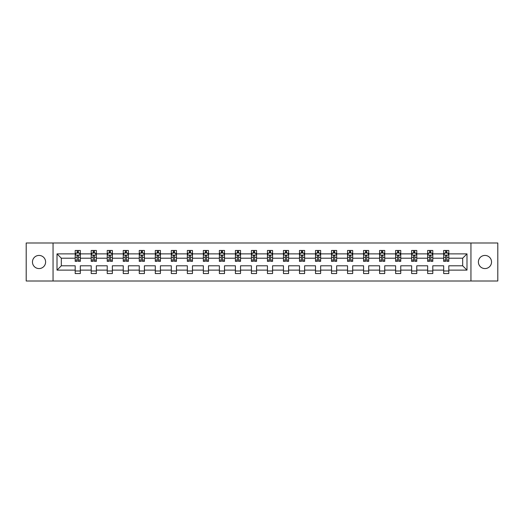 <?xml version="1.0" encoding="UTF-8"?>
<svg xmlns="http://www.w3.org/2000/svg" width="524" height="524" viewBox="0 0 524 524"><rect width="100%" height="100%" fill="white"/><g stroke="black" fill="none" stroke-linecap="round" stroke-linejoin="round"><path stroke-width="0.79" d="M484.962 255.43A6.57 6.57 0 0 0 478.392 262A6.57 6.57 0 0 0 484.962 268.57A6.57 6.57 0 0 0 491.538 262A6.57 6.57 0 0 0 484.962 255.43M39.038 255.43A6.57 6.57 0 0 0 32.462 262A6.57 6.57 0 0 0 39.038 268.57A6.57 6.57 0 0 0 45.608 262A6.57 6.57 0 0 0 39.038 255.43M470.945 242.998L26.2 242.998L26.2 281.002L497.8 281.002L497.8 242.998L470.945 242.998L470.945 281.002M448.813 270.115L448.813 265.799L462.679 265.799L466.989 270.115L448.813 270.115L448.813 273.554L443.677 273.554L443.677 270.115L432.791 270.115L432.791 273.554L427.656 273.554L427.656 270.115L416.77 270.115L416.77 273.554L411.635 273.554L411.635 270.115L400.749 270.115L400.749 273.554L395.613 273.554L395.613 270.115L384.727 270.115L384.727 273.554L379.592 273.554L379.592 270.115L368.706 270.115L368.706 273.554L363.571 273.554L363.571 270.115L352.685 270.115L352.685 273.554L347.55 273.554L347.55 270.115L336.663 270.115L336.663 273.554L331.528 273.554L331.528 270.115L320.642 270.115L320.642 273.554L315.507 273.554L315.507 270.115L304.621 270.115L304.621 273.554L299.486 273.554L299.486 270.115L288.6 270.115L288.6 273.554L283.464 273.554L283.464 270.115L272.578 270.115L272.578 273.554L267.443 273.554L267.443 270.115L256.557 270.115L256.557 273.554L251.422 273.554L251.422 270.115L240.536 270.115L240.536 273.554L235.4 273.554L235.4 270.115L224.514 270.115L224.514 273.554L219.379 273.554L219.379 270.115L208.493 270.115L208.493 273.554L203.358 273.554L203.358 270.115L192.472 270.115L192.472 273.554L187.337 273.554L187.337 270.115L176.45 270.115L176.45 273.554L171.315 273.554L171.315 270.115L160.429 270.115L160.429 273.554L155.294 273.554L155.294 270.115L144.408 270.115L144.408 273.554L139.273 273.554L139.273 270.115L128.387 270.115L128.387 273.554L123.251 273.554L123.251 270.115L112.365 270.115L112.365 273.554L107.23 273.554L107.23 270.115L96.344 270.115L96.344 273.554L91.209 273.554L91.209 270.115L80.323 270.115L80.323 273.554L75.187 273.554L75.187 270.115L57.011 270.115L57.011 253.885L75.187 253.885L75.187 250.446L80.323 250.446L80.323 253.885L91.209 253.885L91.209 250.446L96.344 250.446L96.344 253.885L107.23 253.885L107.23 250.446L112.365 250.446L112.365 253.885L123.251 253.885L123.251 250.446L128.387 250.446L128.387 253.885L139.273 253.885L139.273 250.446L144.408 250.446L144.408 253.885L155.294 253.885L155.294 250.446L160.429 250.446L160.429 253.885L171.315 253.885L171.315 250.446L176.45 250.446L176.45 253.885L187.337 253.885L187.337 250.446L192.472 250.446L192.472 253.885L203.358 253.885L203.358 250.446L208.493 250.446L208.493 253.885L219.379 253.885L219.379 250.446L224.514 250.446L224.514 253.885L235.4 253.885L235.4 250.446L240.536 250.446L240.536 253.885L251.422 253.885L251.422 250.446L256.557 250.446L256.557 253.885L267.443 253.885L267.443 250.446L272.578 250.446L272.578 253.885L283.464 253.885L283.464 250.446L288.6 250.446L288.6 253.885L299.486 253.885L299.486 250.446L304.621 250.446L304.621 253.885L315.507 253.885L315.507 250.446L320.642 250.446L320.642 253.885L331.528 253.885L331.528 250.446L336.663 250.446L336.663 253.885L347.55 253.885L347.55 250.446L352.685 250.446L352.685 253.885L363.571 253.885L363.571 250.446L368.706 250.446L368.706 253.885L379.592 253.885L379.592 250.446L384.727 250.446L384.727 253.885L395.613 253.885L395.613 250.446L400.749 250.446L400.749 253.885L411.635 253.885L411.635 250.446L416.77 250.446L416.77 253.885L427.656 253.885L427.656 250.446L432.791 250.446L432.791 253.885L443.677 253.885L443.677 250.446L448.813 250.446L448.813 253.885L466.989 253.885L466.989 270.115M53.055 281.002L53.055 242.998M443.677 253.885L443.677 258.201L432.791 258.201L432.791 253.885M432.791 270.115L432.791 265.799L443.677 265.799L443.677 270.115M427.656 253.885L427.656 258.201L416.77 258.201L416.77 253.885M416.77 270.115L416.77 265.799L427.656 265.799L427.656 270.115M411.635 253.885L411.635 258.201L400.749 258.201L400.749 253.885M400.749 270.115L400.749 265.799L411.635 265.799L411.635 270.115M395.613 253.885L395.613 258.201L384.727 258.201L384.727 253.885M384.727 270.115L384.727 265.799L395.613 265.799L395.613 270.115M379.592 253.885L379.592 258.201L368.706 258.201L368.706 253.885M368.706 270.115L368.706 265.799L379.592 265.799L379.592 270.115M363.571 253.885L363.571 258.201L352.685 258.201L352.685 253.885M352.685 270.115L352.685 265.799L363.571 265.799L363.571 270.115M347.55 253.885L347.55 258.201L336.663 258.201L336.663 253.885M336.663 270.115L336.663 265.799L347.55 265.799L347.55 270.115M331.528 253.885L331.528 258.201L320.642 258.201L320.642 253.885M320.642 270.115L320.642 265.799L331.528 265.799L331.528 270.115M315.507 253.885L315.507 258.201L304.621 258.201L304.621 253.885M304.621 270.115L304.621 265.799L315.507 265.799L315.507 270.115M299.486 253.885L299.486 258.201L288.6 258.201L288.6 253.885M288.6 270.115L288.6 265.799L299.486 265.799L299.486 270.115M283.464 253.885L283.464 258.201L272.578 258.201L272.578 253.885M272.578 270.115L272.578 265.799L283.464 265.799L283.464 270.115M267.443 253.885L267.443 258.201L256.557 258.201L256.557 253.885M256.557 270.115L256.557 265.799L267.443 265.799L267.443 270.115M251.422 253.885L251.422 258.201L240.536 258.201L240.536 253.885M240.536 270.115L240.536 265.799L251.422 265.799L251.422 270.115M235.4 253.885L235.4 258.201L224.514 258.201L224.514 253.885M224.514 270.115L224.514 265.799L235.4 265.799L235.4 270.115M219.379 253.885L219.379 258.201L208.493 258.201L208.493 253.885M208.493 270.115L208.493 265.799L219.379 265.799L219.379 270.115M203.358 253.885L203.358 258.201L192.472 258.201L192.472 253.885M192.472 270.115L192.472 265.799L203.358 265.799L203.358 270.115M187.337 253.885L187.337 258.201L176.45 258.201L176.45 253.885M176.45 270.115L176.45 265.799L187.337 265.799L187.337 270.115M171.315 253.885L171.315 258.201L160.429 258.201L160.429 253.885M160.429 270.115L160.429 265.799L171.315 265.799L171.315 270.115M155.294 253.885L155.294 258.201L144.408 258.201L144.408 253.885M144.408 270.115L144.408 265.799L155.294 265.799L155.294 270.115M139.273 253.885L139.273 258.201L128.387 258.201L128.387 253.885M128.387 270.115L128.387 265.799L139.273 265.799L139.273 270.115M123.251 253.885L123.251 258.201L112.365 258.201L112.365 253.885M112.365 270.115L112.365 265.799L123.251 265.799L123.251 270.115M107.23 253.885L107.23 258.201L96.344 258.201L96.344 253.885M96.344 270.115L96.344 265.799L107.23 265.799L107.23 270.115M91.209 253.885L91.209 258.201L80.323 258.201L80.323 253.885M80.323 270.115L80.323 265.799L91.209 265.799L91.209 270.115M75.187 253.885L75.187 258.201L61.321 258.201L61.321 265.799L75.187 265.799L75.187 270.115M57.011 253.885L61.321 258.201M462.679 265.799L462.679 258.201L448.813 258.201L448.813 253.885M445.629 253.013L446.861 253.013M429.608 253.013L430.839 253.013M413.587 253.013L414.818 253.013M397.565 253.013L398.797 253.013M381.544 253.013L382.775 253.013M365.523 253.013L366.754 253.013M349.501 253.013L350.733 253.013M333.48 253.013L334.712 253.013M317.459 253.013L318.69 253.013M301.438 253.013L302.669 253.013M285.416 253.013L286.648 253.013M269.395 253.013L270.626 253.013M253.374 253.013L254.605 253.013M237.352 253.013L238.584 253.013M221.331 253.013L222.562 253.013M205.31 253.013L206.541 253.013M189.288 253.013L190.52 253.013M173.267 253.013L174.499 253.013M157.246 253.013L158.477 253.013M141.225 253.013L142.456 253.013M125.203 253.013L126.435 253.013M109.182 253.013L110.413 253.013M93.161 253.013L94.392 253.013M77.139 253.013L78.371 253.013M75.187 270.987L80.323 270.987M91.209 270.987L96.344 270.987M107.23 270.987L112.365 270.987M123.251 270.987L128.387 270.987M139.273 270.987L144.408 270.987M155.294 270.987L160.429 270.987M171.315 270.987L176.45 270.987M187.337 270.987L192.472 270.987M203.358 270.987L208.493 270.987M219.379 270.987L224.514 270.987M235.4 270.987L240.536 270.987M251.422 270.987L256.557 270.987M267.443 270.987L272.578 270.987M283.464 270.987L288.6 270.987M299.486 270.987L304.621 270.987M315.507 270.987L320.642 270.987M331.528 270.987L336.663 270.987M347.55 270.987L352.685 270.987M363.571 270.987L368.706 270.987M379.592 270.987L384.727 270.987M395.613 270.987L400.749 270.987M411.635 270.987L416.77 270.987M427.656 270.987L432.791 270.987M443.677 270.987L448.813 270.987M61.321 265.799L57.011 270.115M466.989 253.885L462.679 258.201M78.371 251.782L77.139 251.782M76.15 253.19L75.187 253.19L75.187 250.446L77.139 250.446L77.139 253.066M75.187 260.094L75.187 261.384L77.139 261.384L77.139 260.094L75.187 260.094L75.187 258.201M80.323 258.201L80.323 261.384L78.371 261.384L78.371 255.889C77.965 255.096 77.552 255.096 77.139 255.889L77.139 260.094M79.36 253.19L80.323 253.19L80.323 250.446L78.371 250.446L78.371 253.066M80.323 255.116L79.294 253.066L76.216 253.066L75.187 255.116M94.392 251.782L93.161 251.782M92.172 253.19L91.209 253.19L91.209 250.446L93.161 250.446L93.161 253.066M91.209 260.094L91.209 261.384L93.161 261.384L93.161 260.094L91.209 260.094L91.209 258.201M96.344 258.201L96.344 261.384L94.392 261.384L94.392 255.889C93.986 255.096 93.573 255.096 93.161 255.889L93.161 260.094M95.381 253.19L96.344 253.19L96.344 250.446L94.392 250.446L94.392 253.066M96.344 255.116L95.316 253.066L92.237 253.066L91.209 255.116M110.413 251.782L109.182 251.782M108.193 253.19L107.23 253.19L107.23 250.446L109.182 250.446L109.182 253.066M107.23 260.094L107.23 261.384L109.182 261.384L109.182 260.094L107.23 260.094L107.23 258.201M112.365 258.201L112.365 261.384L110.413 261.384L110.413 255.889C110.007 255.096 109.595 255.096 109.182 255.889L109.182 260.094M111.402 253.19L112.365 253.19L112.365 250.446L110.413 250.446L110.413 253.066M112.365 255.116L111.337 253.066L108.258 253.066L107.23 255.116M126.435 251.782L125.203 251.782M124.214 253.19L123.251 253.19L123.251 250.446L125.203 250.446L125.203 253.066M123.251 260.094L123.251 261.384L125.203 261.384L125.203 260.094L123.251 260.094L123.251 258.201M128.387 258.201L128.387 261.384L126.435 261.384L126.435 255.889C126.029 255.096 125.616 255.096 125.203 255.889L125.203 260.094M127.424 253.19L128.387 253.19L128.387 250.446L126.435 250.446L126.435 253.066M128.387 255.116L127.358 253.066L124.28 253.066L123.251 255.116M142.456 251.782L141.225 251.782M140.236 253.19L139.273 253.19L139.273 250.446L141.225 250.446L141.225 253.066M139.273 260.094L139.273 261.384L141.225 261.384L141.225 260.094L139.273 260.094L139.273 258.201M144.408 258.201L144.408 261.384L142.456 261.384L142.456 255.889C142.043 255.096 141.637 255.096 141.225 255.889L141.225 260.094M143.445 253.19L144.408 253.19L144.408 250.446L142.456 250.446L142.456 253.066M144.408 255.116L143.38 253.066L140.301 253.066L139.273 255.116M158.477 251.782L157.246 251.782M156.257 253.19L155.294 253.19L155.294 250.446L157.246 250.446L157.246 253.066M155.294 260.094L155.294 261.384L157.246 261.384L157.246 260.094L155.294 260.094L155.294 258.201M160.429 258.201L160.429 261.384L158.477 261.384L158.477 255.889C158.065 255.096 157.659 255.096 157.246 255.889L157.246 260.094M159.466 253.19L160.429 253.19L160.429 250.446L158.477 250.446L158.477 253.066M160.429 255.116L159.401 253.066L156.322 253.066L155.294 255.116M174.499 251.782L173.267 251.782M172.278 253.19L171.315 253.19L171.315 250.446L173.267 250.446L173.267 253.066M171.315 260.094L171.315 261.384L173.267 261.384L173.267 260.094L171.315 260.094L171.315 258.201M176.45 258.201L176.45 261.384L174.499 261.384L174.499 255.889C174.086 255.096 173.68 255.096 173.267 255.889L173.267 260.094M175.488 253.19L176.45 253.19L176.45 250.446L174.499 250.446L174.499 253.066M176.45 255.116L175.422 253.066L172.344 253.066L171.315 255.116M190.52 251.782L189.288 251.782M188.299 253.19L187.337 253.19L187.337 250.446L189.288 250.446L189.288 253.066M187.337 260.094L187.337 261.384L189.288 261.384L189.288 260.094L187.337 260.094L187.337 258.201M192.472 258.201L192.472 261.384L190.52 261.384L190.52 255.889C190.107 255.096 189.701 255.096 189.288 255.889L189.288 260.094M191.509 253.19L192.472 253.19L192.472 250.446L190.52 250.446L190.52 253.066M192.472 255.116L191.443 253.066L188.365 253.066L187.337 255.116M206.541 251.782L205.31 251.782M204.321 253.19L203.358 253.19L203.358 250.446L205.31 250.446L205.31 253.066M203.358 260.094L203.358 261.384L205.31 261.384L205.31 260.094L203.358 260.094L203.358 258.201M208.493 258.201L208.493 261.384L206.541 261.384L206.541 255.889C206.129 255.096 205.722 255.096 205.31 255.889L205.31 260.094M207.53 253.19L208.493 253.19L208.493 250.446L206.541 250.446L206.541 253.066M208.493 255.116L207.465 253.066L204.386 253.066L203.358 255.116M222.562 251.782L221.331 251.782M220.342 253.19L219.379 253.19L219.379 250.446L221.331 250.446L221.331 253.066M219.379 260.094L219.379 261.384L221.331 261.384L221.331 260.094L219.379 260.094L219.379 258.201M224.514 258.201L224.514 261.384L222.562 261.384L222.562 255.889C222.15 255.096 221.744 255.096 221.331 255.889L221.331 260.094M223.552 253.19L224.514 253.19L224.514 250.446L222.562 250.446L222.562 253.066M224.514 255.116L223.486 253.066L220.407 253.066L219.379 255.116M238.584 251.782L237.352 251.782M236.363 253.19L235.4 253.19L235.4 250.446L237.352 250.446L237.352 253.066M235.4 260.094L235.4 261.384L237.352 261.384L237.352 260.094L235.4 260.094L235.4 258.201M240.536 258.201L240.536 261.384L238.584 261.384L238.584 255.889C238.171 255.096 237.765 255.096 237.352 255.889L237.352 260.094M239.573 253.19L240.536 253.19L240.536 250.446L238.584 250.446L238.584 253.066M240.536 255.116L239.507 253.066L236.429 253.066L235.4 255.116M254.605 251.782L253.374 251.782M252.385 253.19L251.422 253.19L251.422 250.446L253.374 250.446L253.374 253.066M251.422 260.094L251.422 261.384L253.374 261.384L253.374 260.094L251.422 260.094L251.422 258.201M256.557 258.201L256.557 261.384L254.605 261.384L254.605 255.889C254.192 255.096 253.786 255.096 253.374 255.889L253.374 260.094M255.594 253.19L256.557 253.19L256.557 250.446L254.605 250.446L254.605 253.066M256.557 255.116L255.529 253.066L252.45 253.066L251.422 255.116M270.626 251.782L269.395 251.782M268.406 253.19L267.443 253.19L267.443 250.446L269.395 250.446L269.395 253.066M267.443 260.094L267.443 261.384L269.395 261.384L269.395 260.094L267.443 260.094L267.443 258.201M272.578 258.201L272.578 261.384L270.626 261.384L270.626 255.889C270.214 255.096 269.808 255.096 269.395 255.889L269.395 260.094M271.615 253.19L272.578 253.19L272.578 250.446L270.626 250.446L270.626 253.066M272.578 255.116L271.55 253.066L268.471 253.066L267.443 255.116M286.648 251.782L285.416 251.782M284.427 253.19L283.464 253.19L283.464 250.446L285.416 250.446L285.416 253.066M283.464 260.094L283.464 261.384L285.416 261.384L285.416 260.094L283.464 260.094L283.464 258.201M288.6 258.201L288.6 261.384L286.648 261.384L286.648 255.889C286.235 255.096 285.829 255.096 285.416 255.889L285.416 260.094M287.637 253.19L288.6 253.19L288.6 250.446L286.648 250.446L286.648 253.066M288.6 255.116L287.571 253.066L284.493 253.066L283.464 255.116M302.669 251.782L301.438 251.782M300.449 253.19L299.486 253.19L299.486 250.446L301.438 250.446L301.438 253.066M299.486 260.094L299.486 261.384L301.438 261.384L301.438 260.094L299.486 260.094L299.486 258.201M304.621 258.201L304.621 261.384L302.669 261.384L302.669 255.889C302.256 255.096 301.85 255.096 301.438 255.889L301.438 260.094M303.658 253.19L304.621 253.19L304.621 250.446L302.669 250.446L302.669 253.066M304.621 255.116L303.593 253.066L300.514 253.066L299.486 255.116M318.69 251.782L317.459 251.782M316.47 253.19L315.507 253.19L315.507 250.446L317.459 250.446L317.459 253.066M315.507 260.094L315.507 261.384L317.459 261.384L317.459 260.094L315.507 260.094L315.507 258.201M320.642 258.201L320.642 261.384L318.69 261.384L318.69 255.889C318.278 255.096 317.872 255.096 317.459 255.889L317.459 260.094M319.679 253.19L320.642 253.19L320.642 250.446L318.69 250.446L318.69 253.066M320.642 255.116L319.614 253.066L316.535 253.066L315.507 255.116M334.712 251.782L333.48 251.782M332.491 253.19L331.528 253.19L331.528 250.446L333.48 250.446L333.48 253.066M331.528 260.094L331.528 261.384L333.48 261.384L333.48 260.094L331.528 260.094L331.528 258.201M336.663 258.201L336.663 261.384L334.712 261.384L334.712 255.889C334.299 255.096 333.893 255.096 333.48 255.889L333.48 260.094M335.701 253.19L336.663 253.19L336.663 250.446L334.712 250.446L334.712 253.066M336.663 255.116L335.635 253.066L332.557 253.066L331.528 255.116M350.733 251.782L349.501 251.782M348.512 253.19L347.55 253.19L347.55 250.446L349.501 250.446L349.501 253.066M347.55 260.094L347.55 261.384L349.501 261.384L349.501 260.094L347.55 260.094L347.55 258.201M352.685 258.201L352.685 261.384L350.733 261.384L350.733 255.889C350.32 255.096 349.914 255.096 349.501 255.889L349.501 260.094M351.722 253.19L352.685 253.19L352.685 250.446L350.733 250.446L350.733 253.066M352.685 255.116L351.656 253.066L348.578 253.066L347.55 255.116M366.754 251.782L365.523 251.782M364.534 253.19L363.571 253.19L363.571 250.446L365.523 250.446L365.523 253.066M363.571 260.094L363.571 261.384L365.523 261.384L365.523 260.094L363.571 260.094L363.571 258.201M368.706 258.201L368.706 261.384L366.754 261.384L366.754 255.889C366.341 255.096 365.935 255.096 365.523 255.889L365.523 260.094M367.743 253.19L368.706 253.19L368.706 250.446L366.754 250.446L366.754 253.066M368.706 255.116L367.678 253.066L364.599 253.066L363.571 255.116M382.775 251.782L381.544 251.782M380.555 253.19L379.592 253.19L379.592 250.446L381.544 250.446L381.544 253.066M379.592 260.094L379.592 261.384L381.544 261.384L381.544 260.094L379.592 260.094L379.592 258.201M384.727 258.201L384.727 261.384L382.775 261.384L382.775 255.889C382.363 255.096 381.957 255.096 381.544 255.889L381.544 260.094M383.764 253.19L384.727 253.19L384.727 250.446L382.775 250.446L382.775 253.066M384.727 255.116L383.699 253.066L380.621 253.066L379.592 255.116M398.797 251.782L397.565 251.782M396.576 253.19L395.613 253.19L395.613 250.446L397.565 250.446L397.565 253.066M395.613 260.094L395.613 261.384L397.565 261.384L397.565 260.094L395.613 260.094L395.613 258.201M400.749 258.201L400.749 261.384L398.797 261.384L398.797 255.889C398.384 255.096 397.978 255.096 397.565 255.889L397.565 260.094M399.786 253.19L400.749 253.19L400.749 250.446L398.797 250.446L398.797 253.066M400.749 255.116L399.72 253.066L396.642 253.066L395.613 255.116M414.818 251.782L413.587 251.782M412.598 253.19L411.635 253.19L411.635 250.446L413.587 250.446L413.587 253.066M411.635 260.094L411.635 261.384L413.587 261.384L413.587 260.094L411.635 260.094L411.635 258.201M416.77 258.201L416.77 261.384L414.818 261.384L414.818 255.889C414.405 255.096 413.999 255.096 413.587 255.889L413.587 260.094M415.807 253.19L416.77 253.19L416.77 250.446L414.818 250.446L414.818 253.066M416.77 255.116L415.742 253.066L412.663 253.066L411.635 255.116M430.839 251.782L429.608 251.782M428.619 253.19L427.656 253.19L427.656 250.446L429.608 250.446L429.608 253.066M427.656 260.094L427.656 261.384L429.608 261.384L429.608 260.094L427.656 260.094L427.656 258.201M432.791 258.201L432.791 261.384L430.839 261.384L430.839 255.889C430.427 255.096 430.021 255.096 429.608 255.889L429.608 260.094M431.828 253.19L432.791 253.19L432.791 250.446L430.839 250.446L430.839 253.066M432.791 255.116L431.763 253.066L428.684 253.066L427.656 255.116M446.861 251.782L445.629 251.782M444.64 253.19L443.677 253.19L443.677 250.446L445.629 250.446L445.629 253.066M443.677 260.094L443.677 261.384L445.629 261.384L445.629 260.094L443.677 260.094L443.677 258.201M448.813 258.201L448.813 261.384L446.861 261.384L446.861 255.889C446.448 255.096 446.042 255.096 445.629 255.889L445.629 260.094M447.85 253.19L448.813 253.19L448.813 250.446L446.861 250.446L446.861 253.066M448.813 255.116L447.784 253.066L444.706 253.066L443.677 255.116M80.296 255.07L75.214 255.07M80.323 260.094L78.371 260.094M77.139 257.343L75.187 257.343M80.323 257.343L78.371 257.343M78.371 252.437L77.139 252.437M96.318 255.07L91.235 255.07M96.344 260.094L94.392 260.094M93.161 257.343L91.209 257.343M96.344 257.343L94.392 257.343M94.392 252.437L93.161 252.437M112.339 255.07L107.256 255.07M112.365 260.094L110.413 260.094M109.182 257.343L107.23 257.343M112.365 257.343L110.413 257.343M110.413 252.437L109.182 252.437M128.36 255.07L123.278 255.07M128.387 260.094L126.435 260.094M125.203 257.343L123.251 257.343M128.387 257.343L126.435 257.343M126.435 252.437L125.203 252.437M144.382 255.07L139.299 255.07M144.408 260.094L142.456 260.094M141.225 257.343L139.273 257.343M144.408 257.343L142.456 257.343M142.456 252.437L141.225 252.437M160.403 255.07L155.32 255.07M160.429 260.094L158.477 260.094M157.246 257.343L155.294 257.343M160.429 257.343L158.477 257.343M158.477 252.437L157.246 252.437M176.424 255.07L171.341 255.07M176.45 260.094L174.499 260.094M173.267 257.343L171.315 257.343M176.45 257.343L174.499 257.343M174.499 252.437L173.267 252.437M192.446 255.07L187.363 255.07M192.472 260.094L190.52 260.094M189.288 257.343L187.337 257.343M192.472 257.343L190.52 257.343M190.52 252.437L189.288 252.437M208.467 255.07L203.384 255.07M208.493 260.094L206.541 260.094M205.31 257.343L203.358 257.343M208.493 257.343L206.541 257.343M206.541 252.437L205.31 252.437M224.488 255.07L219.405 255.07M224.514 260.094L222.562 260.094M221.331 257.343L219.379 257.343M224.514 257.343L222.562 257.343M222.562 252.437L221.331 252.437M240.509 255.07L235.427 255.07M240.536 260.094L238.584 260.094M237.352 257.343L235.4 257.343M240.536 257.343L238.584 257.343M238.584 252.437L237.352 252.437M256.531 255.07L251.448 255.07M256.557 260.094L254.605 260.094M253.374 257.343L251.422 257.343M256.557 257.343L254.605 257.343M254.605 252.437L253.374 252.437M272.552 255.07L267.469 255.07M272.578 260.094L270.626 260.094M269.395 257.343L267.443 257.343M272.578 257.343L270.626 257.343M270.626 252.437L269.395 252.437M288.573 255.07L283.491 255.07M288.6 260.094L286.648 260.094M285.416 257.343L283.464 257.343M288.6 257.343L286.648 257.343M286.648 252.437L285.416 252.437M304.595 255.07L299.512 255.07M304.621 260.094L302.669 260.094M301.438 257.343L299.486 257.343M304.621 257.343L302.669 257.343M302.669 252.437L301.438 252.437M320.616 255.07L315.533 255.07M320.642 260.094L318.69 260.094M317.459 257.343L315.507 257.343M320.642 257.343L318.69 257.343M318.69 252.437L317.459 252.437M336.637 255.07L331.554 255.07M336.663 260.094L334.712 260.094M333.48 257.343L331.528 257.343M336.663 257.343L334.712 257.343M334.712 252.437L333.48 252.437M352.659 255.07L347.576 255.07M352.685 260.094L350.733 260.094M349.501 257.343L347.55 257.343M352.685 257.343L350.733 257.343M350.733 252.437L349.501 252.437M368.68 255.07L363.597 255.07M368.706 260.094L366.754 260.094M365.523 257.343L363.571 257.343M368.706 257.343L366.754 257.343M366.754 252.437L365.523 252.437M384.701 255.07L379.618 255.07M384.727 260.094L382.775 260.094M381.544 257.343L379.592 257.343M384.727 257.343L382.775 257.343M382.775 252.437L381.544 252.437M400.722 255.07L395.64 255.07M400.749 260.094L398.797 260.094M397.565 257.343L395.613 257.343M400.749 257.343L398.797 257.343M398.797 252.437L397.565 252.437M416.744 255.07L411.661 255.07M416.77 260.094L414.818 260.094M413.587 257.343L411.635 257.343M416.77 257.343L414.818 257.343M414.818 252.437L413.587 252.437M432.765 255.07L427.682 255.07M432.791 260.094L430.839 260.094M429.608 257.343L427.656 257.343M432.791 257.343L430.839 257.343M430.839 252.437L429.608 252.437M448.786 255.07L443.704 255.07M448.813 260.094L446.861 260.094M445.629 257.343L443.677 257.343M448.813 257.343L446.861 257.343M446.861 252.437L445.629 252.437"/></g></svg>
